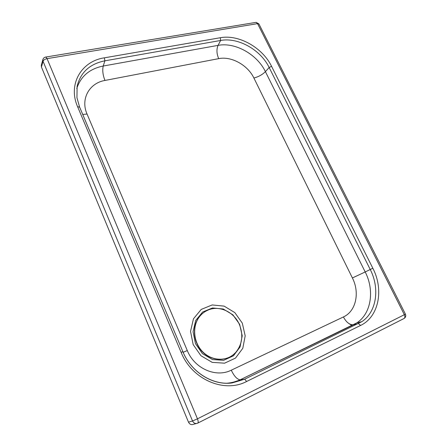<?xml version="1.0" encoding="UTF-8"?>
<svg xmlns="http://www.w3.org/2000/svg" width="447" height="447" viewBox="0 0 447 447"><rect width="100%" height="100%" fill="white"/><g stroke="black" fill="none" stroke-linecap="round" stroke-linejoin="round"><path stroke-width="0.67" d="M218.695 58.641C231.378 55.976 247.811 65.139 253.896 78.018L352.398 277.961C359.969 292.662 356.075 311.252 343.425 316.945L231.283 370.183C216.013 378 194.501 368.63 187.287 350.549L87.042 114.024C80.32 98.96 89.339 83.047 104.967 80.449L218.695 58.641C216.622 53.735 216.409 49.31 218.063 45.37L220.628 40.47L220.321 37.727L104.374 57.831C81.449 61.172 67.659 84.254 77.605 106.727L79.633 107.124L182.868 351.666C191.193 372.15 212.817 385.666 232.205 382.906L244.699 379.201L361.791 321.684C376.698 312.034 379.961 288.237 370.211 269.446L269.161 67.503C260.657 49.835 238.178 37.09 220.628 40.47L104.877 60.826C89.763 63.899 80.51 72.414 77.108 86.36L76.945 97.697L79.594 107.029M196.294 423.538L193.545 424.276C191.355 425.103 189.668 424.387 188.483 422.141L41.437 67.028L41.314 65.279M208.034 310.123C204.609 311.548 201.714 313.76 199.345 316.767C191.802 326.271 193.132 342.553 202.586 351.962C211.945 361.489 227.026 361.729 235.217 352.879M208.229 309.994C204.804 311.414 201.91 313.632 199.541 316.638C191.992 326.148 193.327 342.441 202.793 351.862C212.152 361.388 227.244 361.634 235.435 352.772C242.285 344.587 243.593 335.144 239.363 324.449C234.072 311.989 219.505 305.111 208.229 309.994M239.648 324.354L242.218 335.792L240.056 346.995L233.463 355.778L223.645 360.321L212.537 359.584L202.43 353.622L195.462 343.654L193.07 331.78L195.68 320.482L202.642 312.017L212.481 307.966L223.243 309L232.898 314.839L239.648 324.354M242.313 323.159L234.82 312.598L224.109 306.117L212.157 304.949L201.217 309.419L193.456 318.817L190.534 331.383L193.182 344.615L200.943 355.734L212.213 362.372L224.584 363.176L235.502 358.092L242.805 348.302L245.185 335.848L242.313 323.159M348.928 323.578L352.007 325.5M352.398 277.961L365.205 271.96L265.406 71.637C262.322 74.699 258.483 76.828 253.896 78.018M343.425 316.945C346.151 322.075 349.336 324.701 352.985 324.829L356.801 322.885C371.384 313.481 374.67 290.282 365.205 271.96L372.826 268.234L271.553 66.307C262.557 47.678 238.871 34.207 220.321 37.727M231.283 370.183C234.027 376.028 236.966 379.252 240.089 379.844L353.577 324.734L358.494 323.583L360.55 325.461C378.961 316.817 383.995 289.533 372.826 268.234M230.781 383.057L240.587 379.821L244.699 379.201L246.621 381.487L360.55 325.461M187.287 350.549L183.136 352.325M87.042 114.024L82.717 114.466M104.967 80.449C102.832 75.023 102.257 70.213 103.24 66.022C89.601 68.782 80.784 76.275 76.778 88.5M271.553 66.307L269.161 67.503L265.406 71.637C257.142 54.389 235.2 42.001 218.063 45.37L103.24 66.022L104.877 60.826L104.374 57.831M77.605 106.727L181.124 352.365L182.873 351.677L79.555 106.967L76.945 97.697M181.124 352.365C191.864 379.514 224.277 393.41 246.621 381.487M258.992 24.071L257.545 23.635L404.351 314.705L197.462 418.822L47.069 58.646L257.545 23.635L256.109 22.356L255.55 22.451M197.865 423.069L403.87 318.588C405.021 317.94 405.178 316.644 404.351 314.705L405.395 314.073M45.533 57.082L45.89 57.026L47.069 58.646C44.918 59.121 43.571 59.982 43.029 61.228L192.545 420.99L197.462 418.822C198.373 421.247 198.446 422.689 197.68 423.164C195.462 423.996 193.752 423.27 192.545 420.99L188.483 422.141M42.912 59.434L43.029 61.228L41.437 67.028M361.791 321.684L356.801 322.885L240.089 379.844C235.876 381.71 231.473 382.844 226.88 383.247M232.205 382.906C212.99 385.822 191.16 372.256 182.851 351.666M404.351 318.286C405.77 317.186 406.122 315.789 405.407 314.096L258.897 23.892L256.109 22.356L45.89 57.026C44.331 57.261 43.331 58.104 42.878 59.563L41.286 65.379"/></g></svg>
